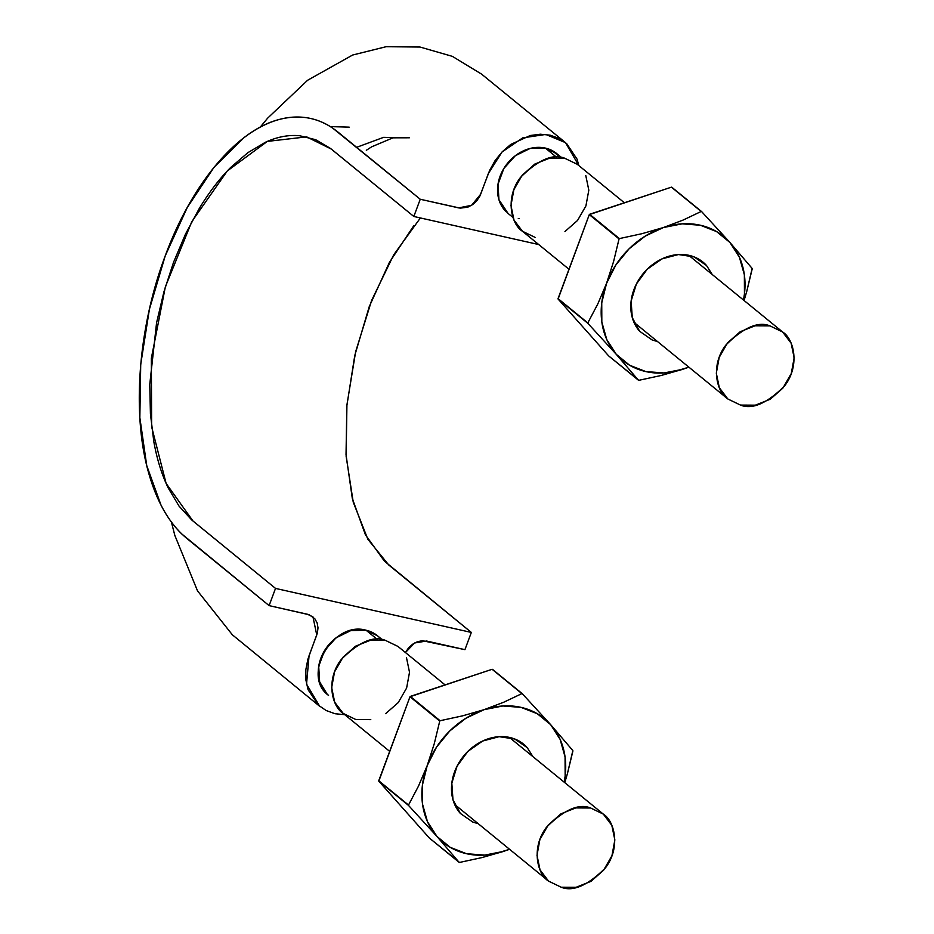 <?xml version="1.0" encoding="UTF-8"?>
<svg xmlns="http://www.w3.org/2000/svg" width="934" height="934" viewBox="0 0 934 934"><rect width="100%" height="100%" fill="white"/><g stroke="black" fill="none" stroke-linecap="round" stroke-linejoin="round"><path stroke-width="1.4" d="M344.809 714.685L335.061 713.739L326.164 710.529L318.494 705.275L308.068 689.701L305.897 680.022L305.838 669.678L307.881 659.194L317.362 633.089L318.004 627.835L317.14 622.908L314.828 618.752L309.142 614.735L269.109 605.617L275.518 588.408L471.331 632.435L464.934 649.655L422.401 640.689L417.346 641.751L412.536 644.273L408.415 648.056L405.333 652.738M377.301 635.727L366.058 630.216L352.725 630.216M339.462 635.494L335.178 638.517M325.966 692.981L328.546 695.386M319.661 706.267L306.539 684.132L309.072 655.656L316.754 634.992L312.983 616.895L307.484 614.257L269.109 605.617L275.518 588.408L191.762 519.993L179.013 506.076L168.248 488.038C161.734 474.6 156.912 459.061 153.783 441.42L150.421 413.809L149.755 384.481L156.573 322.767L163.917 291.863L173.561 262.244L185.446 234.189L199.129 208.737C208.936 192.462 219.478 178.686 230.756 167.396L247.919 152.639L265.431 142.26C277.176 136.843 288.629 134.671 299.767 135.757L315.727 139.726L330.519 148.459L413.832 216.478L420.242 199.257L332.667 128.098C324.145 122.307 314.98 118.781 305.161 117.521C295.342 116.26 285.267 117.334 274.97 120.755C264.637 124.175 254.293 129.838 243.926 137.742L214.049 167.244L187.255 207.523L165.213 255.893L149.393 309.341L140.719 364.423L139.843 417.615L146.731 465.564L161.01 505.119C166.976 516.747 173.887 526.344 181.745 533.933L269.109 605.617L186.567 538.217C169.369 523.892 156.585 501.628 148.226 471.425C131.717 412.186 138.43 326.888 165.213 255.893C191.412 184.418 236.489 130.456 279.103 119.505C300.806 113.843 320.327 117.964 337.688 131.846L420.242 199.257L460.275 208.154L467.817 207.161L472.627 204.628L476.76 200.857L479.831 196.163L489.72 170.222L495.172 160.461L502.305 151.705L510.758 144.42L530.267 135.5L540.354 134.216L550.114 135.161L558.999 138.372L566.681 143.626L577.095 159.2L578.776 165.54L565.514 142.633L545.748 134.449L522.736 137.858L502.025 151.997L488.365 173.526L480.683 194.19L471.565 205.328L458.617 207.885L420.242 199.257L413.832 216.478L538.743 244.556L413.832 216.478L331.29 149.066L306.644 136.866L267.334 141.408L227.324 170.934L191.82 221.603L165.353 286.843L151.343 358.329L151.635 426.791L166.112 483.415L192.964 520.997L275.518 588.408L471.331 632.435L384.388 561.112L365.404 534.738L352.328 498.534L346.035 454.648L346.829 405.951L354.768 355.539L369.245 306.632L389.42 262.361L413.937 225.491M405.438 652.527L414.614 642.977L426.546 641.016L464.934 649.655L471.331 632.435L388.789 565.023L367.833 539.233L353.239 502.153L346.129 456.271L346.923 404.912L355.644 351.709L371.604 300.456L393.728 254.807L420.393 217.949M532.041 148.027L528.259 148.973M498.698 198.907L500.25 203.238M519.106 218.684L518.288 218.486M378.889 637.035A38.563 31.849 129.2 0 0 366.058 630.216L377.429 639.51L366.058 630.216L377.219 635.657L366.058 630.216C332.983 620.585 301.145 675.714 328.453 695.316L327.169 694.184A38.563 31.849 129.2 0 0 328.336 695.223M377.558 635.844L366.058 630.216A38.563 31.849 129.2 0 0 336.007 637.864A38.563 31.849 129.2 0 0 318.704 666.339A38.563 31.849 129.2 0 0 327.169 694.184C320.047 687.015 317.221 677.734 318.704 666.339C320.794 654.921 326.573 645.429 336.007 637.864C345.755 630.8 355.772 628.255 366.058 630.216L372.841 632.738M522.503 151.32L530.127 148.448L545.363 148.086L556.862 153.713A38.563 31.849 129.2 0 0 545.363 148.086L556.734 157.379L545.363 148.086A38.563 31.849 129.2 0 0 530.127 148.448A38.563 31.849 129.2 0 0 503.846 168.494A38.563 31.849 129.2 0 0 498.943 199.748A38.563 31.849 129.2 0 0 506.286 211.878M552.169 150.619L560.587 157.554M530.127 148.448L515.311 155.733L503.846 168.494C510.419 158.231 519.176 151.553 530.127 148.448L537.867 147.409M503.846 168.494L498.009 184.196L498.943 199.748C496.152 189.439 497.787 179.013 503.846 168.494L509.007 161.605M501.978 206.437L498.943 199.748L497.647 192.206M507.933 213.232L498.943 199.748L506.473 212.053M409.361 137.788L383.547 137.356L356.636 147.327L383.547 137.356L409.361 137.788L392.992 137.823L371.685 146.801L366.338 150.281L371.685 146.801L392.992 137.823L409.361 137.788M329.737 643.701L336.007 637.864L324.542 650.624L318.704 666.339L319.638 681.878L327.169 694.184M318.704 666.339L320.841 658.33M366.058 630.216L350.822 630.578L336.007 637.864M624.367 202.76L577.259 164.291L564.626 158.208C552.893 153.433 538.194 159.831 520.53 177.378C504.944 197.424 510.991 224.265 522.526 231.317L568.969 269.237M769.955 325.873C758.233 321.109 743.534 327.507 725.87 345.055C710.284 365.089 716.331 391.941 727.866 398.993L740.499 405.087C752.232 409.851 766.931 403.453 784.595 385.905C800.181 365.871 794.122 339.019 782.599 331.967L769.955 325.873L755.046 325.791L740.172 331.745L727.574 342.836L719.203 357.383L716.308 373.156L719.332 387.75L727.831 398.97L740.499 405.087L755.408 405.169L770.293 399.215L782.879 388.124L791.261 373.577L794.157 357.804L791.121 343.198L782.622 331.99L769.955 325.873M577.294 164.314L564.626 158.208L549.717 158.115L534.832 164.069L522.246 175.172L513.863 189.707L510.968 205.48L514.004 220.085L522.503 231.293L535.17 237.411M564.953 231.539L577.551 220.447L585.922 205.912L588.817 190.139L585.781 175.534M445.063 684.891L397.954 646.421L385.322 640.339C373.588 635.564 358.889 641.962 341.225 659.509C325.639 679.555 331.687 706.396 343.222 713.448L389.665 751.368M590.65 808.003C578.928 803.24 564.229 809.638 546.565 827.185C530.979 847.22 537.027 874.072 548.562 881.124L561.194 887.218C572.927 891.982 587.626 885.584 605.29 868.036C620.876 848.002 614.829 821.149 603.294 814.098L590.65 808.003L575.741 807.922L560.867 813.876L548.27 824.967L539.899 839.514L537.003 855.287L540.039 869.881L548.527 881.101L561.194 887.218L576.103 887.3L590.988 881.346L603.574 870.255L611.957 855.707L614.852 839.935L611.817 825.341L603.317 814.121L590.65 808.003M397.989 646.445L385.322 640.339L370.413 640.245L355.527 646.211L342.941 657.303L334.559 671.838L331.663 687.611L334.699 702.216L343.198 713.424L355.866 719.542L370.775 719.624M385.649 713.669L398.246 702.578L406.617 688.043L409.512 672.27L406.488 657.664M572.904 751.006A92.174 76.133 129.2 0 0 572.846 750.574L550.651 724.656A79.95 66.034 -50.8 0 1 564.171 782.155L565.152 776.061L565.058 756.914L560.12 739.378L550.651 724.656L522.293 693.693A92.174 76.133 129.2 0 0 521.884 693.612L503.893 702.158L484.069 709.677A79.95 66.034 -50.8 0 1 550.651 724.656L522.293 693.693L492.522 669.386A92.174 76.133 129.2 0 0 492.113 669.293L522.293 693.693L492.113 669.293L410.318 696.414A92.174 76.133 129.2 0 0 409.979 696.752L492.113 669.293L521.884 693.612L503.893 702.158L484.069 709.677L502.854 705.976L521.009 707.365L537.307 713.728L550.651 724.656L572.846 750.574L567.44 773.597L572.904 751.006M564.766 782.645L567.44 773.597L564.766 782.645M436.937 836.432A79.95 66.034 -50.8 0 1 427.212 765.576L418.479 786.124L408.508 805.05A92.174 76.133 129.2 0 0 408.578 805.482L436.937 836.432L459.131 862.351A92.174 76.133 129.2 0 0 459.54 862.444L482.026 857.575L503.508 851.399A79.95 66.034 -50.8 0 1 436.937 836.432L427.468 821.698L422.53 804.162L422.437 785.027L427.212 765.576L436.528 747.142L449.744 730.983L465.961 718.211L484.069 709.677L462.563 715.853L440.089 720.721A92.174 76.133 129.2 0 0 439.751 721.06L434.275 743.686L427.212 765.576A79.95 66.034 -50.8 0 1 484.069 709.677L462.563 715.853L440.089 720.721L410.318 696.414L440.089 720.721L409.979 696.752L378.737 780.742A92.174 76.133 129.2 0 0 378.807 781.174L409.979 696.752L439.751 721.06L434.275 743.686L427.212 765.576L418.479 786.124L408.508 805.05L378.737 780.742L408.578 805.482L378.807 781.174L429.36 838.043L378.807 781.174L408.578 805.482L436.937 836.432L459.131 862.351L429.36 838.043L459.54 862.444L482.026 857.575L509.59 849.298L503.508 851.399L484.734 855.1L466.58 853.723L450.27 847.36L436.937 836.432M509.439 849.181A79.95 66.034 -50.8 0 1 503.508 851.399L509.439 849.181M532.964 756.668L527.243 747.667L514.774 739.016L499.118 736.681L482.656 741.024L467.876 751.391L457.053 766.195L451.822 783.182L452.978 799.761L460.345 813.421L472.802 822.072L478.231 823.695M460.345 813.421A47.027 38.843 -50.8 0 1 467.876 751.391A47.027 38.843 -50.8 0 1 527.243 747.667M752.209 268.875A92.174 76.133 129.2 0 0 752.15 268.432L729.956 242.513A79.95 66.034 -50.8 0 1 743.476 300.024L744.445 293.93L744.363 274.783L739.413 257.247L729.956 242.513L701.597 211.563A92.174 76.133 129.2 0 0 701.189 211.469L683.198 220.027L663.374 227.546A79.95 66.034 -50.8 0 1 729.956 242.513L701.597 211.563L671.826 187.255A92.174 76.133 129.2 0 0 671.418 187.162L701.597 211.563L671.418 187.162L589.623 214.283A92.174 76.133 129.2 0 0 589.284 214.622L671.418 187.162L701.189 211.469L683.198 220.027L663.374 227.546L682.147 223.845L700.313 225.234L716.611 231.597L729.956 242.513L752.15 268.432L746.745 291.466L752.209 268.875M744.071 300.503L746.745 291.466L744.071 300.503M616.242 354.301A79.95 66.034 -50.8 0 1 606.516 283.446L597.783 303.994L587.813 322.919A92.174 76.133 129.2 0 0 587.871 323.351L616.242 354.301L638.436 380.22A92.174 76.133 129.2 0 0 638.833 380.313L661.33 375.445L682.812 369.269A79.95 66.034 -50.8 0 1 616.242 354.301L606.773 339.567L601.823 322.032L601.741 302.896L606.516 283.446L615.833 265.011L629.049 248.853L645.266 236.08L663.374 227.546L641.856 233.722L619.394 238.59A92.174 76.133 129.2 0 0 619.055 238.929L613.58 261.555L606.516 283.446A79.95 66.034 -50.8 0 1 663.374 227.546L641.856 233.722L619.394 238.59L589.623 214.283L619.394 238.59L589.284 214.622L558.042 298.611A92.174 76.133 129.2 0 0 558.1 299.043L589.284 214.622L619.055 238.929L613.58 261.555L606.516 283.446L597.783 303.994L587.813 322.919L558.042 298.611L587.871 323.351L558.1 299.043L608.664 355.912L558.1 299.043L587.871 323.351L616.242 354.301L638.436 380.22L608.664 355.912L638.833 380.313L661.33 375.445L688.895 367.167L682.812 369.269L664.039 372.97L645.884 371.592L629.574 365.217L616.242 354.301M688.743 367.05A79.95 66.034 -50.8 0 1 682.812 369.269L688.743 367.05M712.268 274.538L706.536 265.536L694.079 256.885L678.423 254.55L661.949 258.893L647.18 269.261L636.358 284.064L631.127 301.052L632.283 317.63L639.65 331.29L652.107 339.941L657.536 341.564M639.65 331.29A47.027 38.843 -50.8 0 1 647.18 269.261A47.027 38.843 -50.8 0 1 706.536 265.536M330.391 126.615L349.164 127.141M319.603 706.232L232.368 634.816L197.518 590.872L174.833 535.427L171.401 522.048M260.189 127.164L267.638 118.163L307.601 80.266L352.608 55.036L386.162 46.7L420.031 47.039L452.36 56.355L481.617 74.148L565.385 142.54M382.426 639.813L377.324 635.645M561.731 157.683L556.629 153.515M512.941 217.424L507.839 213.256M633.929 322.288L727.855 398.993M688.662 255.262L782.599 331.967M454.624 804.419L548.55 881.124M509.357 737.393L603.294 814.098"/></g></svg>
